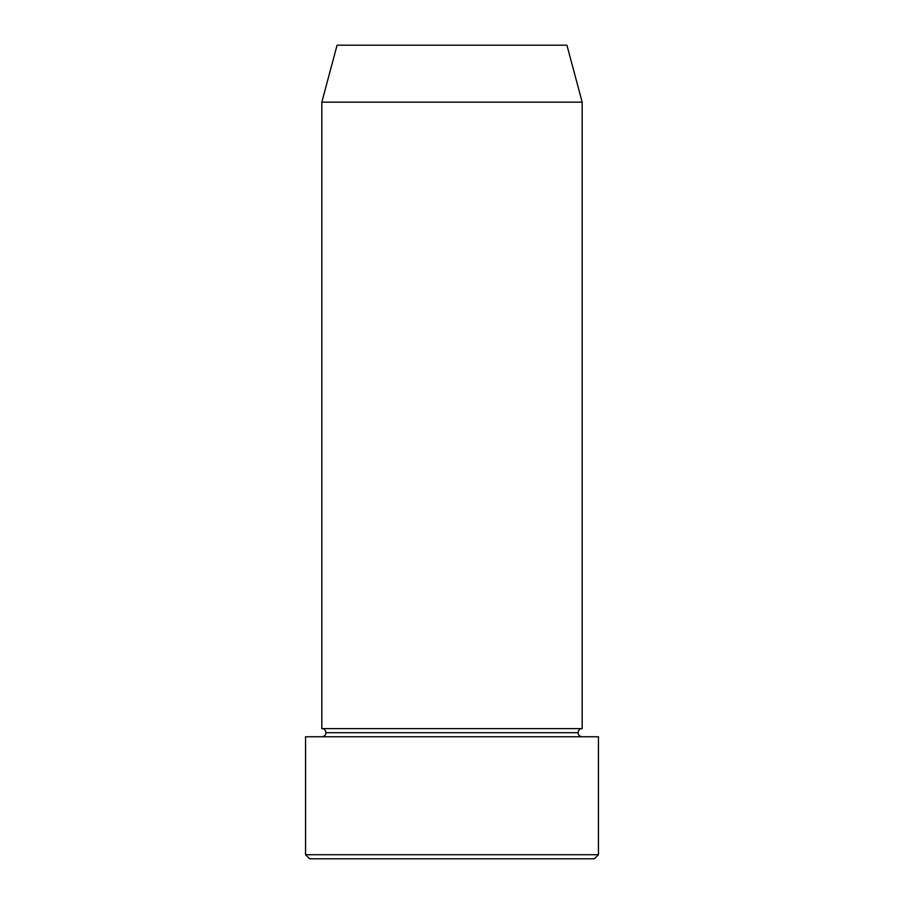 <?xml version="1.0" encoding="UTF-8"?>
<svg xmlns="http://www.w3.org/2000/svg" width="904" height="904" viewBox="0 0 904 904"><rect width="100%" height="100%" fill="white"/><g stroke="black" fill="none" stroke-linecap="round" stroke-linejoin="round"><path stroke-width="1.36" d="M305.552 854.732L309.62 858.8L594.38 858.8L598.448 854.732L305.552 854.732L598.448 854.732L598.448 736.76L305.552 736.76L305.552 854.732L305.552 736.76L598.448 736.76L598.448 854.732L594.38 858.8L309.62 858.8L305.552 854.732M325.892 732.692A4.068 4.068 0 0 1 321.824 736.76A4.068 4.068 0 0 0 325.892 732.692A4.068 4.068 0 0 0 321.824 728.624A4.068 4.068 0 0 1 325.892 732.692L578.108 732.692A4.068 4.068 0 0 1 582.165 728.624L582.176 102.152L566.921 45.2L337.079 45.2L321.824 102.152L582.176 102.152L321.824 102.152L321.824 728.624L582.176 728.624A4.068 4.068 0 0 0 578.108 732.692L325.892 732.692M582.176 736.76A4.068 4.068 0 0 1 578.108 732.692A4.068 4.068 0 0 0 582.176 736.76M337.079 45.2L566.921 45.2L582.176 102.152L582.176 728.624L321.824 728.624L321.824 102.152L337.079 45.2"/></g></svg>
